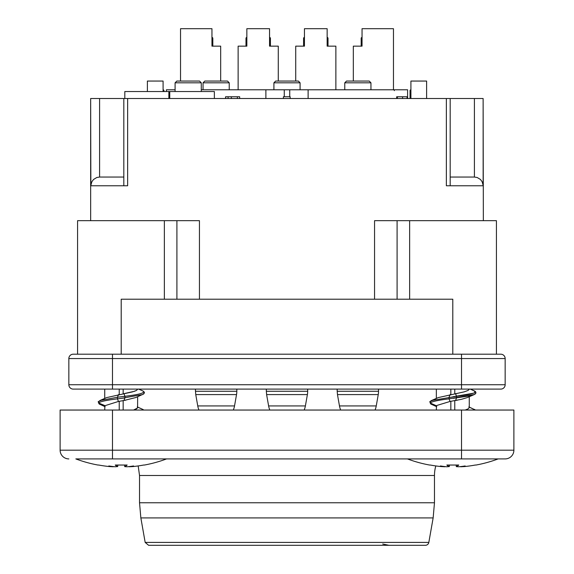 <?xml version="1.0" encoding="UTF-8"?>
<svg xmlns="http://www.w3.org/2000/svg" width="574" height="574" viewBox="0 0 574 574"><rect width="100%" height="100%" fill="white"/><g stroke="black" fill="none" stroke-linecap="round" stroke-linejoin="round"><path stroke-width="0.86" d="M137.652 389.1L136.49 390.435L132.558 391.863L106.513 397.624M104.777 405.746L118.445 401.456L125.893 400.15M137.652 396.727L137.588 407.956L133.57 410.044L136.49 408.903L137.652 407.662M456.33 466.64L458.899 466.762A113.013 75.89 -47.6 0 0 465.177 465.952A113.013 61.798 53.3 0 1 460.664 466.762L460.635 466.583M444.965 466.583L444.936 466.762A113.013 61.798 -53.3 0 1 440.423 465.952A113.013 75.89 47.6 0 0 446.701 466.762L449.198 466.576L449.334 465.04M464.38 466.576A128.684 124.938 111.3 0 0 475.236 465.04A128.684 124.938 111.3 0 1 464.38 466.576L460.664 466.762M441.219 466.576A128.684 124.938 -111.3 0 1 430.364 465.04A128.684 124.938 -111.3 0 0 441.219 466.576L444.936 466.762M456.273 465.04L456.402 466.576A128.684 28.714 -95.1 0 0 458.755 465.04L446.845 465.04A128.684 28.714 95.1 0 0 449.198 466.576M475.236 465.04L476.011 465.04A129.1 129.1 0 0 0 498.175 458.906M407.425 458.906A129.1 129.1 0 0 0 429.589 465.04L430.364 465.04M469.259 389.186L468.09 390.435L464.158 391.863L438.113 397.624M436.348 410.044L436.448 405.588L450.045 401.456L461.46 399.325L467.494 397.509M469.259 407.662L468.09 408.903L465.17 410.044M450.834 389.1L450.834 394.503L450.073 394.625L449.055 397.237L449.047 398.851L450.045 401.456L450.834 401.312L450.834 410.044M457.514 393.326L454.766 393.829L454.766 389.1M455.555 393.685L456.552 396.29L456.545 397.904L455.526 400.509L457.5 400.15M436.376 405.746L430.191 402.991L430.873 404.06L436.764 406.672M124.73 466.64L127.299 466.762A113.013 75.89 -47.6 0 0 133.577 465.952A113.013 61.798 53.3 0 1 129.064 466.762L129.035 466.583M113.365 466.583L113.336 466.762A113.013 61.798 -53.3 0 1 108.823 465.952A113.013 75.89 47.6 0 0 115.101 466.762L117.598 466.576L117.727 465.04M132.781 466.576A128.684 124.938 111.3 0 0 143.636 465.04A128.684 124.938 111.3 0 1 132.781 466.576L129.064 466.762M109.62 466.576A128.684 124.938 -111.3 0 1 98.764 465.04A128.684 124.938 -111.3 0 0 109.62 466.576L113.336 466.762M124.666 465.04L124.802 466.576A128.684 28.714 -95.1 0 0 127.155 465.04L115.245 465.04A128.684 28.714 95.1 0 0 117.598 466.576M143.636 465.04L144.411 465.04A129.1 129.1 0 0 0 166.575 458.906M75.825 458.906L112.475 458.906L75.825 458.906A129.1 129.1 0 0 0 97.989 465.04L98.764 465.04M119.234 389.1L119.234 394.503L118.474 394.625L117.405 397.445M137.652 389.186L136.49 390.435L134.438 391.296L123.166 393.829L123.166 389.1M123.955 393.685L124.953 396.29L117.455 397.237L117.448 398.851L118.445 401.456L119.234 401.312L119.234 410.044M138.657 389.1L143.127 391.081C145.459 392.817 139.396 394.553 124.953 396.29L124.945 397.904L123.927 400.509L135.887 397.509M104.741 410.044L104.848 405.588L98.585 402.991L99.273 404.06L105.164 406.672M278.275 81.056L278.275 46.15L269.55 46.15L269.55 28.7L246.856 28.7L246.856 46.15L238.131 46.15L238.131 89.788M123.819 177.05L99.589 177.05L99.589 98.513L474.411 98.513L474.411 177.05L450.181 177.05M446.364 98.513L446.364 185.775L483.15 185.775L483.129 98.513L474.411 98.513M483.129 98.513L483.344 220.681M335.869 89.788L335.869 46.15L327.144 46.15L327.144 28.7L304.45 28.7L304.45 46.15L295.725 46.15L295.725 81.056M344.766 89.788L344.766 82.807L346.517 81.056L369.204 81.056L370.947 82.807L370.947 89.788M344.766 82.807L370.947 82.807M378.539 389.1L378.539 391.26A19.2 19.2 0 0 1 378.244 394.589L376.25 405.933L339.471 405.933L337.469 394.589L378.244 394.589M340.691 410.044A18.677 18.677 0 0 1 339.471 405.933M273.913 89.788L273.913 82.807L275.656 81.056L298.344 81.056L300.087 82.807L300.087 89.788M273.913 82.807L300.087 82.807M307.678 389.1L307.678 391.26A19.2 19.2 0 0 1 307.391 394.589L305.39 405.933L268.61 405.933L266.609 394.589L307.391 394.589M269.837 410.044A18.677 18.677 0 0 1 268.61 405.933M203.053 89.788L203.053 82.807L204.796 81.056L227.483 81.056L229.234 82.807L229.234 89.788M203.053 82.807L229.234 82.807M236.825 389.1L236.825 391.26A19.2 19.2 0 0 1 236.531 394.589L234.529 405.933L197.75 405.933L195.756 394.589L236.531 394.589M198.977 410.044A18.677 18.677 0 0 1 197.75 405.933M214.36 98.513L214.36 91.531L124.809 91.531L124.809 98.513M163.088 90.656L163.956 90.656A0.875 0.875 0 0 0 163.088 89.788M90.656 220.681L90.656 98.513L90.85 185.775L127.636 185.775L127.636 98.513M99.589 98.513L90.871 98.513M175.092 91.531L175.092 82.807L176.835 81.056L199.522 81.056L201.273 82.807L201.273 91.531M175.092 82.807L201.273 82.807M483.129 185.366L482.146 181.728L480.438 179.461L477.216 177.51L474.411 177.05M99.589 177.05L96.784 177.51L93.562 179.461L91.854 181.728L90.871 185.366M220.681 81.056L220.681 46.15L211.957 46.15L211.957 28.7L180.537 28.7L180.537 81.056M163.088 91.531L163.088 81.056L147.382 81.056L147.382 91.531M394.331 90.656A0.875 0.875 0 0 0 393.463 89.788L393.463 28.7L362.043 28.7L362.043 46.15L353.319 46.15L353.319 81.056M362.043 37.425A0.875 0.875 0 0 0 361.175 38.3L362.043 38.3M327.144 38.3L328.012 38.3A0.875 0.875 0 0 0 327.144 37.425M304.45 37.425A0.875 0.875 0 0 0 303.581 38.3L304.45 38.3M211.957 38.3L212.825 38.3A0.875 0.875 0 0 0 211.957 37.425M246.856 37.425A0.875 0.875 0 0 0 245.988 38.3L246.856 38.3M269.55 38.3L270.419 38.3A0.875 0.875 0 0 0 269.55 37.425M410.912 89.788A0.875 0.875 0 0 0 410.044 90.656L410.912 90.656M426.618 98.513L426.618 81.056L410.912 81.056L410.912 98.513M146.944 389.1L112.475 389.1L112.475 354.194L73.207 354.194A4.362 4.362 0 0 0 68.844 358.556L68.844 384.738A4.362 4.362 0 0 0 73.207 389.1L500.793 389.1A4.362 4.362 0 0 0 505.156 384.738L505.156 358.556A4.362 4.362 0 0 0 500.793 354.194L75.825 354.194L77.569 354.194L77.569 220.681L164.358 220.681L164.358 299.219M73.207 354.194L75.825 354.194M409.642 299.219L409.642 220.681L374.557 220.681L374.557 299.219M199.443 299.219L199.443 220.681L164.358 220.681M452.8 354.194L452.8 299.219L121.2 299.219L121.2 354.194M239.659 98.513L239.659 96.762L225.56 96.762L225.56 98.513M225.625 98.513L225.625 96.762M228.1 98.513L228.1 96.762M407.432 98.513L407.432 96.762L396.67 96.762L396.67 98.513M397.387 98.513L397.387 96.762M407.059 98.513L407.059 96.762M290.164 98.513L290.164 96.762L283.405 96.762L283.405 98.513M166.403 91.531L166.403 89.788L175.092 89.788M201.273 89.788L289.734 89.788L289.734 96.762M308.116 98.513L308.116 89.788L289.734 89.788M308.116 89.788L407.597 89.788L407.597 98.513M496.431 220.681L496.431 354.194L496.431 220.681L409.642 220.681M112.475 410.044L60.112 410.044L60.112 450.181A8.725 8.725 0 0 0 68.844 458.906A8.725 8.725 0 0 1 60.112 450.181L112.475 450.181L112.475 458.906L505.156 458.906A8.725 8.725 0 0 0 513.888 450.181L112.475 450.181L112.475 410.044L461.525 410.044L461.525 458.906M138.191 465.937L139.525 475.487L434.475 475.487A34.906 34.906 0 0 1 435.81 465.937M461.525 410.044L513.888 410.044L513.888 450.181M421.746 545.3L152.254 545.3M388.921 545.3L382.714 544.023M145.172 542.416L148.609 545.3L425.391 545.3A3.487 3.487 0 0 0 428.828 542.416L145.172 542.416L140.852 517.913L433.148 517.913L434.475 502.759L139.525 502.759L139.525 475.487M124.996 396.498L124.945 397.904L117.448 398.851C106.355 400.2 100.07 401.585 98.585 402.991L98.585 401.384M142.804 409.406L143.78 410.044M142.804 390.937L143.227 391.138M470.257 389.1L474.727 391.081C477.059 392.817 471.003 394.553 456.552 396.29L431.375 400.58L429.775 401.743L438.134 397.617M469.252 395.924L474.224 394.56L449.047 398.851C437.955 400.2 431.67 401.585 430.191 402.991L430.191 401.384M454.766 400.638L454.766 410.044M468.836 406.944L475.38 410.044M474.404 409.406L474.834 409.606M474.404 390.937L474.834 391.138L474.741 392.702M430.773 404.003L431.196 404.204M431.009 404.125L436.348 406.536L430.83 404.039L429.775 401.743M473.593 393.197L452.915 396.749M468.664 396.046L453.058 398.342M475.473 410.044L469.259 407.074M467.516 397.502L474.224 394.56L475.997 392.975L475.502 391.597L470.343 389.1M124.953 396.29L121.315 396.749M135.837 397.538L143.708 393.958L144.426 392.573L143.17 391.102L144.318 392.164L144.397 392.975L142.625 394.56L121.458 398.342M104.741 389.1L104.741 398.413L99.776 400.58L117.455 397.237L117.448 398.851M123.166 400.638L123.166 410.044M137.236 406.944L143.227 409.606M99.166 404.003L99.596 404.204M99.41 404.125L104.741 406.536L99.23 404.039L98.176 401.735L106.534 397.617M378.539 391.26L337.196 391.26L337.49 394.589M307.678 391.26L266.336 391.26L266.63 394.589M236.825 391.26L195.483 391.26L195.77 394.589M169.753 98.513L169.753 91.531M168.864 91.531L168.864 98.513M461.525 389.1L461.525 384.738L68.844 384.738M505.156 384.738L461.525 384.738L461.525 358.556L505.156 358.556M68.844 358.556L461.525 358.556L461.525 354.194M397.093 299.219L397.093 220.681M176.907 220.681L176.907 299.219M231.344 98.513L231.344 96.762M237.363 98.513L237.363 96.762M402.589 98.513L402.589 96.762M284.266 96.762L284.266 89.788M143.17 409.571L137.652 407.074M456.323 466.605L456.186 465.04M449.277 466.605L449.413 465.04M436.348 389.1L436.348 398.413L431.375 400.58M475.308 393.958L469.259 396.727L469.259 407.676M124.723 466.605L124.587 465.04M117.677 466.605L117.813 465.04M99.23 404.039L98.176 401.743M143.17 391.102L138.736 389.1M337.175 389.1L337.175 391.26M375.023 410.044A18.677 18.677 0 0 0 376.25 405.933M266.322 389.1L266.322 391.26M304.163 410.044A18.677 18.677 0 0 0 305.39 405.933M195.461 389.1L195.461 391.26M233.309 410.044A18.677 18.677 0 0 0 234.529 405.933M163.956 91.531L163.956 90.656M328.012 46.15L328.012 38.3M212.825 46.15L212.825 38.3M270.419 46.15L270.419 38.3M410.044 98.513L410.044 90.656M303.581 46.15L303.581 38.3M245.988 46.15L245.988 38.3M361.175 46.15L361.175 38.3M265.884 98.513L265.884 89.788M450.181 185.775L450.181 98.513M123.819 185.775L123.819 98.513M428.828 542.416L433.148 517.913M434.475 475.487L434.475 502.759M140.852 517.913L139.525 502.759"/></g></svg>
